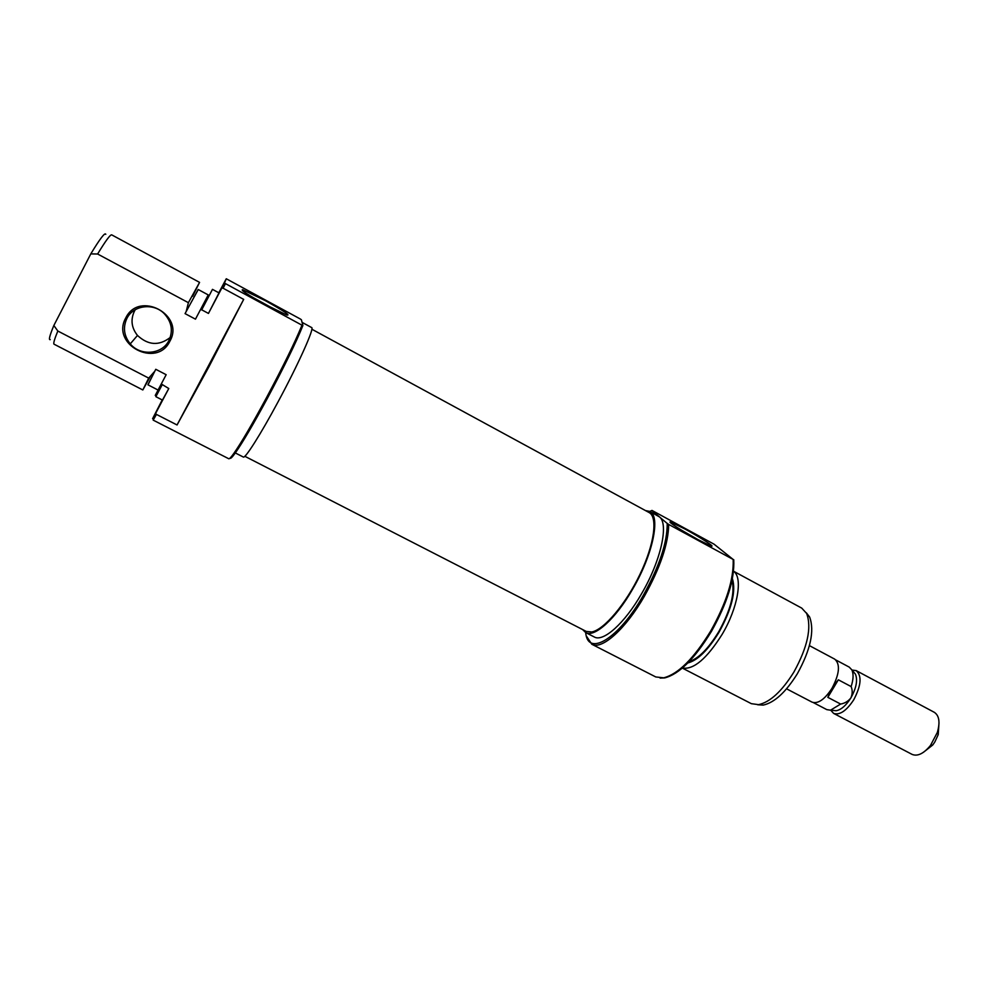 <?xml version="1.0" encoding="UTF-8"?>
<svg xmlns="http://www.w3.org/2000/svg" width="989" height="989" viewBox="0 0 989 989"><rect width="100%" height="100%" fill="white"/><g stroke="black" fill="none" stroke-linecap="round" stroke-linejoin="round"><path stroke-width="1.48" d="M244.827 456.288L586.279 631.439L591.743 631.971C604.019 629.808 625.814 604.106 640.093 574.09C654.471 544.074 657.994 516.926 649.019 512.5L311.869 329.226M585.686 632.564C587.726 657.129 618.409 639.277 643.233 595.477C659.342 566.425 667.34 542.417 667.216 523.441L668.7 524.442C668.379 543.715 660.281 567.637 644.383 596.231C625.58 629.152 601.757 650.181 591.83 644.272L586.44 636.125M684.586 528.806C700.101 537.188 717.087 548.252 710.621 545.841L697.554 539.413C682.546 531.316 666.203 520.733 670.69 522.081L684.586 528.806M699.161 540.291L681.433 530.116M687.812 662.976C697.641 660.392 708.075 650.094 719.102 632.095C731.786 608.878 736.224 591.051 732.392 578.627M733.517 571.296C743.098 577.267 737.918 607.975 722.131 634.369C706.776 658.748 693.524 669.961 682.385 668.032M591.83 644.272L655.781 676.958L663.668 677.824C678.133 674.164 693.784 658.587 710.658 631.093C726.421 602.944 733.925 579.059 733.17 559.465L714.095 544.21L652.048 510.448L649.699 511.412M733.751 559.712C734.691 579.22 727.249 603.129 711.412 631.439C694.637 658.798 679.047 674.288 664.645 677.922L660.096 678.071M806.295 612.772L809.632 617.037C814.689 630.759 810.597 649.662 797.344 673.744C785.785 692.238 774.412 702.684 763.199 705.095L757.661 704.761M682.323 668.094L751.356 703.674L758.563 704.65C770.122 702.153 781.879 691.311 793.846 672.137C807.568 647.177 811.845 627.619 806.653 613.464L801.758 608.124L733.529 571.209M645.471 510.571L649.649 511.387C660.862 515.912 653.012 554.458 632.713 589.024C615.813 618.681 594.513 637.831 585.723 632.589L582.608 629.56M649.649 511.387L659.354 516.827C669.059 523.564 660.936 560.763 641.589 593.697C624.702 623.293 603.265 642.318 594.315 636.99L585.723 632.589M733.17 559.465L668.7 524.442M732.021 580.456C735.148 592.819 730.723 609.904 718.731 631.724C708.433 648.611 698.555 658.587 689.11 661.641M651.788 510.472L667.216 523.441M170.232 337.459C159.118 346.051 148.202 345.371 137.483 335.444C131.5 327.853 130.449 319.818 134.343 311.337L135.32 309.668M169.861 341.242C156.868 368.724 110.595 344.691 125.739 317.988C138.992 290.173 185.227 314.91 169.861 341.242M126.901 318.446C122.797 327.396 123.909 335.877 130.251 343.888C140.438 356.411 162.196 354.495 168.884 340.587C173.26 330.944 171.752 322.006 164.347 313.773C153.777 302.56 133.317 305.069 126.901 318.446M208.456 313.426L218.989 292.88L212.474 289.357L201.719 309.817L208.456 313.426L224.466 283.002L225.467 283.62L223.094 288.219L243.69 299.383L177.056 424.973L156.435 414.403L153.184 420.127L228.768 458.76C229.399 459.032 231.092 457.252 233.849 453.395C241.328 442.701 252.244 424.058 266.597 397.467C283.163 366.387 294.957 342.293 301.979 325.196L302.906 325.505L301.385 319.756L300.372 319.027L226.271 278.762L218.804 292.781M302.906 325.505C296.193 342.182 284.436 366.301 267.636 397.862C253.481 424.071 242.701 442.454 235.295 452.999C232.192 457.314 230.449 459.007 230.066 458.068M265.262 304.488C247.609 294.66 240.08 289.728 242.676 289.703L265.275 300.619C284.078 311.115 291.199 315.899 286.637 314.959L265.262 304.488M276.599 310.41L252.504 297.244M235.333 452.95L243.356 457.054C245.124 458.772 260.552 434.48 277.847 402.251C298.258 364.471 314.811 327.557 311.646 327.569L302.078 322.365M177.056 424.973L208.778 367.043L243.69 299.383M199.568 282.384L111.695 234.85C110.311 234.442 105.613 240.834 97.614 254.012L188.392 302.683L199.568 282.384L192.62 296.292L192.014 295.958M162.048 385.03L155.866 396.676L162.456 400.075L168.785 388.529L161.281 383.967L155.248 395.415L158.079 390.049L147.917 384.795L155.768 369.293L147.991 384.845M195.463 319.163L208.246 294.92L198.183 289.493L185.067 313.624L195.463 319.163L208.246 294.92M224.466 283.002L226.271 278.762M57.832 331.031C54.457 339.215 53.183 343.603 54.036 344.184L142.824 389.963L148.709 378.119L57.832 331.031L53.851 325.48C49.685 335.531 48.486 340.241 50.241 339.623M162.208 399.952L152.59 418.693L155.619 413.451L156.435 414.403M198.257 289.53L186.192 311.473L188.392 302.683M97.614 254.012L90.79 253.901C100.05 238.646 105.044 232.106 105.786 234.306M90.79 253.901L53.851 325.48M150.538 376.092L142.824 389.963M186.192 311.473L185.067 313.624M158.079 390.049L166.164 374.707L155.768 369.293M161.281 383.967L166.164 374.707M155.619 413.451L168.785 388.529M225.467 283.62L301.979 325.196M223.094 288.219L221.833 288.096M201.719 309.817L200.396 309.804M148.709 378.119L154.655 371.407M786.576 688.826L812.093 702.153C818.064 704.069 824.69 699.458 831.984 688.319C839.513 673.942 840.44 664.237 834.765 659.169L809.422 645.632M939.006 722.798L938.215 734.642L934.84 741.948L932.775 744.964L923.38 752.345M833.603 713.39L912.118 754.409C917.607 756.597 923.738 753.606 930.501 745.422L937.325 732.478C940.242 722.304 939.241 715.579 934.308 712.315L856.177 670.604C862.037 675.759 861.234 685.488 853.742 699.792C846.436 710.856 839.735 715.393 833.603 713.39L830.735 710.213M851.986 670.048L856.177 670.604M853.668 672.05L855.448 674.189C857.834 680.222 856.301 688.134 850.861 697.95C848.216 701.288 844.804 703.327 840.638 704.057L830.55 710.189L826.816 709.632L813.415 702.635M830.859 690.112L827.83 697.344L840.638 704.057M835.952 660.022L849.242 667.118L851.826 669.85C853.692 673.818 853.458 679.394 851.133 686.576C852.629 690.285 852.53 694.08 850.861 697.95C846.09 705.503 841.194 709.768 836.175 710.732L833.294 710.461M851.133 686.576L838.338 679.802L827.83 697.344M833.059 686.44L838.338 679.802M664.645 677.922L663.668 677.824M809.632 617.037L806.653 613.464M763.199 705.095L758.563 704.65M670.95 523.132L670.69 522.081M130.251 343.888L137.483 335.444M235.295 452.999L233.849 453.395M243.096 291.162L242.676 289.703M938.215 734.642L937.325 732.478M836.175 710.732L830.55 710.189M855.448 674.189L851.826 669.85M932.775 744.964L930.501 745.422"/></g></svg>

